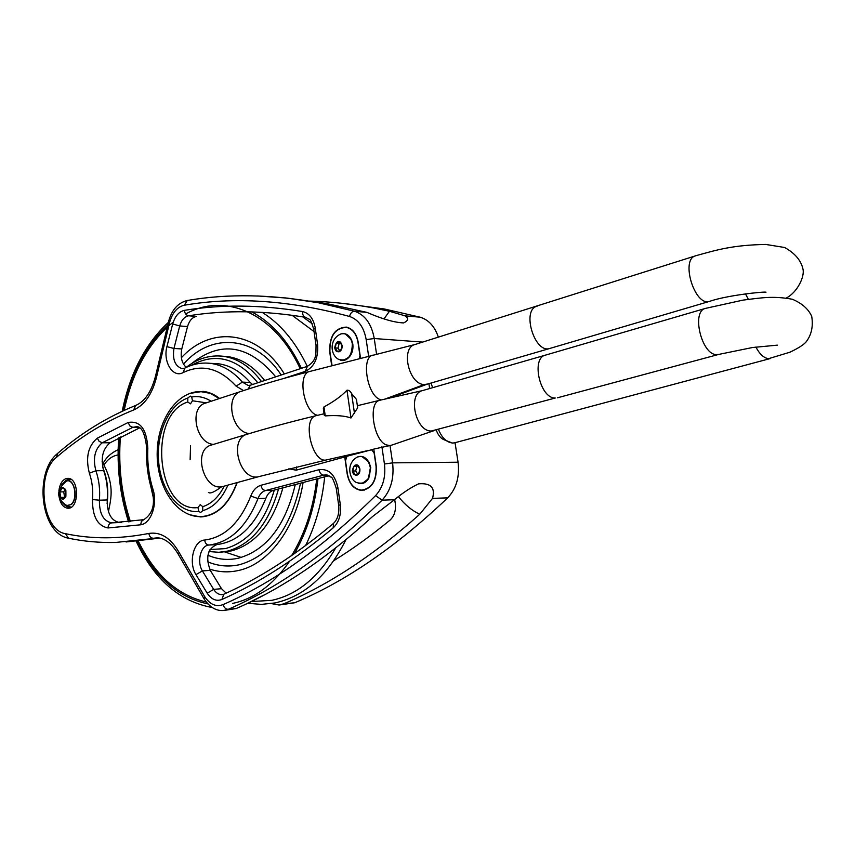 <?xml version="1.0" encoding="UTF-8"?>
<svg xmlns="http://www.w3.org/2000/svg" width="855" height="855" viewBox="0 0 855 855"><rect width="100%" height="100%" fill="white"/><g stroke="black" fill="none" stroke-linecap="round" stroke-linejoin="round"><path stroke-width="1.28" d="M436.253 430.044C438.305 435.719 441.34 439.117 445.359 440.218L452.434 443.104L454.657 442.805M454.422 442.858L452.776 443.018C446.695 442.495 441.939 437.974 438.497 429.445M332.103 365.694L329.912 351.79C329.549 336.207 335.021 328.074 346.318 327.38L347.985 327.508M360.115 355.402L359.132 358.705M359.88 355.263L357.999 342.363C356.417 333.877 352.527 328.886 346.318 327.38M351.266 339.467L350.828 338.708M350.978 417.988L357.668 407.856L356.439 399.392L351.608 393.589C350.422 391.216 348.872 390.072 346.97 390.19L350.978 417.988C344.939 415.819 336.357 415.124 325.242 415.893L324.291 415.316L323.329 408.519L323.97 406.948C334.38 401.23 342.043 395.641 346.97 390.19M371.583 449.645L374.137 453.032L376.061 466.199C376.692 480.499 371.882 488.472 361.612 490.129C354.055 489.22 349.3 483.748 347.354 473.723L345.495 460.749L346.948 456.249L373.795 449.196M368.697 461.924L368.238 461.219M324.066 413.756L316.403 415.616C301.43 418.01 312.278 464.404 326.76 459.851L367.522 450.649M288.894 468.797L296.14 470.197L344.747 456.976L347.151 473.777C349.129 483.941 353.949 489.488 361.612 490.417C372.032 488.729 376.916 480.638 376.264 466.146L373.774 449.078L391.195 445.295L434.084 430.621M237.198 482.573C228.969 504.557 216.689 516.014 200.337 516.922L189.073 514.592M189.276 393.514L203.041 391.376C208.855 391.975 214.381 394.337 219.607 398.462M331.708 365.79L329.72 351.854C329.346 336.047 334.893 327.796 346.361 327.091C352.655 328.619 356.599 333.685 358.202 342.299L360.543 358.341M58.899 490.877C59.711 484.283 62.105 480.189 66.059 478.597L67.855 478.34C79.355 477.86 79.44 509.046 67.919 508.244C63.206 507.656 60.224 503.595 58.974 496.071M346.147 456.965L344.747 456.976L344.576 455.843M455.052 442.698L458.056 462.213L392.584 462.865L390.03 445.583M279.51 604.966L294.686 602.764C345.473 581.528 396.464 546.559 447.678 497.856C456.335 488.718 459.798 476.834 458.056 462.213M438.369 337.18C434.778 326.492 428.708 319.834 420.179 317.205L384.269 308.965L342.096 303.311M303.493 317.323L305.406 317.323M202.699 510.702L200.679 512.476L198.777 511.44L197.965 507.571L200.241 504.632L202.753 506.662L202.699 510.702C213.376 507.549 221.787 499.021 227.943 485.106M187.822 398.013L190.323 396.1L191.68 396.998L192.482 400.781L190.483 403.838L187.769 402.01L187.822 398.013C168.895 404.447 155.909 433.731 158.699 462.277C161.253 490.888 179.251 513.631 198.777 511.44M208.481 492.427C210.159 493.891 214.391 492.085 221.178 487.008M308.965 301.088C329.806 301.58 351.266 303.856 373.379 307.939L389.431 311.252L404.992 315.826C408.84 318.274 408.391 320.636 403.646 322.912C394.593 322.581 382.345 319.065 366.913 312.374L326.204 303.504L285.014 297.861M224.074 610.459L236.13 608.536C281.167 589.138 326.685 558.433 372.673 516.431L394.476 499.726C403.068 492.63 411.105 487.339 418.587 483.855C430.824 482.808 435.473 487.649 432.512 498.39L419.741 514.272C374.041 555.013 328.683 584.873 283.678 603.844L279.029 605.009L271.313 603.577M333.803 560.688C352.517 549.092 371.23 535.593 389.955 520.182C394.294 516.185 396.068 510.585 395.288 503.413L394.721 499.566M340.931 350.336L342.075 345.591L339.734 342.021L336.261 343.197L335.128 347.932L337.458 351.501L340.931 350.336M339.83 350.892L338.024 348.124L339.157 343.4L336.261 343.197M339.157 343.4L340.632 342.898M338.024 348.124L335.128 347.932M226.19 593.156L221.52 588.7L210.287 570.349C205.414 557.332 207.594 548.739 216.839 544.582C238.118 541.867 254.459 526.445 265.852 498.315C267.54 493.998 270.084 491.326 273.472 490.31L329.015 475.679M126.048 541.963L159.596 538.148M186.251 367.415C181.741 363.119 180.245 356.963 181.784 348.947L187.544 326.535C189.297 320.7 192.247 317.323 196.383 316.414L188.549 315.794C225.132 309.916 264.238 310.461 305.876 317.397C310.568 320.785 309.638 316.393 313.7 329.079M252.556 384.504L250.216 382.442C240.64 371.498 229.984 365.267 218.228 363.749L212.553 363.461M120.234 522.512L119.572 522.533C111.214 520.866 107.089 513.342 107.206 499.961C108.029 489.573 106.864 479.805 103.69 470.656C100.505 458.269 102.621 448.982 110.049 442.783L139.6 427.885M202.282 391.579L203.725 391.451M203.843 516.687L202.4 516.57M205.157 391.676L204.409 391.686M65.835 480.606L69.095 478.511M69.586 507.988L66.252 506.053M65.685 480.67L70.815 479.249M429.638 388.544L428.9 383.671M397.083 395.299L397.233 396.325M65.397 489.52L62.169 488.045L59.829 491.924L60.705 497.279L63.922 498.775L65.664 496.883M65.237 497.471L60.705 497.279M64.595 497.172L63.73 491.828L65.247 489.327M63.73 491.828L59.829 491.924M71.328 507.143L66.476 506.107M61.464 484.838L65.472 480.745C73.776 476.63 79.098 497.984 71.35 504.536L65.525 505.797L61.699 501.971M62.447 483.716L67.427 480.734C74.845 480.286 77.848 498.668 71.243 504.226L67.481 505.861L62.704 503.05M357.411 474.311L358.726 473.862L359.902 469.139L357.497 465.344L353.949 466.285L352.794 470.998L355.178 474.782L357.411 474.311M357.743 474.226L355.691 470.955L352.794 470.998M355.691 470.955L356.845 466.253L358.095 465.922M356.845 466.253L353.949 466.285M381.095 399.99L379.118 399.157C366.667 393.289 361.43 357.262 372.662 355.22L373.186 355.092M415.423 344.394L415.081 344.49C400.279 347.771 408.872 384.921 424.379 384.494L427.564 384.045M380.09 400.215L379.31 400.429C368.11 403.068 373.4 439.417 385.829 444.76L389.795 445.626M431.422 430.995C415.637 431.925 407.258 393.653 422.53 390.596L545.533 355.103C530.805 357.924 539.975 398.612 555.248 398.024L431.422 430.995M545.543 355.103L705.535 308.377C691.107 311.07 701.485 354.868 716.533 354.611L718.852 354.387M705.546 308.377L742.974 300.126C761.367 297.818 772.909 295.712 792.382 299.261C802.033 303.354 808.477 309.05 811.716 316.361C813.361 326.599 811.416 335.203 805.87 342.182C803.219 345.089 797.886 348.445 789.87 352.228L768.592 358.662C763.932 358.127 759.7 354.248 755.873 347.045M709.629 301.355L709.629 301.355C694.805 306.945 680.142 259.247 695.628 255.805L415.081 344.49M745.464 293.831L748.36 299.336M431.016 383.051L432.619 387.678M317.686 415.306C303.878 413.104 296.813 373.507 309.809 371.455C284.149 378.102 261.267 384.739 241.153 391.366C224.438 395.384 231.587 432.416 249.361 433.56M325.242 415.893L323.97 406.948M354.483 413.435L351.608 393.589M346.948 456.249L346.606 455.384M381.907 446.802L384.44 464.009L392.584 462.865C394.326 478.18 390.831 490.61 382.078 500.164L394.476 499.726M384.44 464.009C385.904 476.962 382.955 487.489 375.58 495.601C324.355 546.324 273.525 582.65 223.08 604.592C216.112 607.168 209.999 604.538 204.751 596.715L179.016 552.309C170.679 537.902 160.622 531.618 148.845 533.445C119.604 539.163 91.806 539.249 65.44 533.68C42.13 530.463 35.728 473.285 56.612 457.211C79.782 437.065 105.454 421.333 133.615 409.994C144.869 404.96 152.596 393.621 156.807 375.986L169.653 322.25C172.539 312.492 177.423 306.817 184.317 305.224C234.74 296.525 289.813 300.276 349.535 316.478C358.395 319.514 363.941 327.23 366.186 339.617L368.633 356.257M147.819 448.341C146.761 429.05 140.188 420.436 128.122 422.488L97.299 438.166C88.054 445.989 85.415 457.66 89.38 473.21C92.201 481.44 93.238 490.225 92.5 499.555C92.351 516.452 97.534 525.921 108.029 527.952L140.68 524.799C151.111 523.559 157.918 503.798 152.874 488.985C148.877 476.075 147.188 462.523 147.819 448.341L146.707 448.095C145.094 433.656 141.727 426.527 136.608 426.688L132.824 427.35L138.863 427.415M260.935 485.287C256.415 486.666 253.037 490.257 250.782 496.06C240.084 522.736 224.715 537.4 204.676 540.039C193.679 540.403 188.175 562.398 195.945 574.603L207.209 593.22C211.42 599.473 216.315 601.557 221.883 599.483C258.52 583.27 295.595 559.427 333.108 527.941C338.943 522.405 341.348 514.646 340.311 504.664L337.907 487.767C334.989 474.482 328.683 468.465 318.99 469.705L260.935 485.287C261.609 488.515 263.169 490.268 265.616 490.524L323.714 475.145L326.215 474.867L331.024 477.143C331.9 476.534 333.653 480.275 336.282 488.387M283.507 378.53L305.192 371.401C314.362 367.009 318.488 358.053 317.59 344.522L315.26 328.138C313.55 318.712 309.339 313.187 302.617 311.562C260.657 304.701 221.274 304.295 184.456 310.354C178.941 311.605 175.019 316.136 172.699 323.96L166.917 346.649C162.76 361.772 173.009 378.412 183.152 372.566C202.004 363.653 219.65 368.184 236.119 386.171L243.536 390.585M296.14 470.197L296.482 466.926M219.34 398.558L210.212 393.332L199.963 391.505M205.414 391.718L203.009 391.633C178.15 389.452 157.705 418.886 157.192 452.156C156.273 485.394 175.403 516.687 200.316 516.666C216.55 515.768 228.766 504.429 236.974 482.637M211.1 401.262C204.837 397.244 198.36 395.822 191.68 396.998M202.753 506.662C211.516 503.884 218.677 497.044 224.224 486.132M206.333 402.844L192.482 400.781M187.769 402.01C147.284 414.301 156.422 513.299 197.965 507.571M190.547 445.679L190.131 459.595M389.431 311.252L384.162 318.669M398.612 496.787C404.661 504.578 411.704 510.414 419.741 514.272M339.168 351.747C329.806 352.655 338.708 333.546 342.075 345.538C342.299 348.648 341.327 350.71 339.168 351.747M342.16 345.484C340.6 352.923 338.088 353.767 334.647 348.017C336.197 340.589 338.698 339.745 342.16 345.484M352.346 343.828C351.939 356.888 347.216 361.996 338.174 359.153C329.945 354.237 329.399 338.762 340.953 333.931C346.809 332.777 350.614 336.079 352.346 343.828M345.121 333.803L351.149 339.339L352.484 343.849C353.072 348.958 351.982 353.339 349.203 356.984L343.379 360.468M349.727 336.998L351.555 339.788L352.816 344.063C353.382 348.915 352.346 353.062 349.706 356.535L348.37 357.903M236.13 608.536L228.253 609.316C279.104 587.417 330.383 551.037 382.078 500.164L375.58 495.601M294.686 602.764L283.678 603.844M447.678 497.856L432.512 498.39M420.179 317.205L404.992 315.826M128.122 422.488L129.821 425.908L132.824 427.35L102.247 442.762L99.169 441.404L97.299 438.166M89.38 473.21L95.888 470.752C92.703 458.323 94.83 448.993 102.247 442.762L110.049 442.783M92.5 499.555L99.394 500.196C100.227 489.755 99.052 479.944 95.888 470.752L103.69 470.656M108.029 527.952C108.2 524.981 109.461 523.281 111.823 522.865L111.759 522.865C103.402 521.187 99.276 513.641 99.394 500.196L107.206 499.961M140.68 524.799L141.396 521.422L143.747 519.68L111.759 522.865L119.572 522.533M121.453 522.437L119.679 522.523M152.874 488.985L152.019 490.567C155.471 504.247 152.714 513.951 143.747 519.68M305.192 371.401L307.415 366.325C317.333 359.955 315.709 353.895 316.051 345.687L317.59 344.522M315.26 328.138L313.732 329.346L316.019 345.431M302.617 311.562C302.446 314.918 303.536 316.863 305.876 317.397M184.456 310.354C184.787 313.486 186.144 315.292 188.549 315.794C184.402 316.713 181.463 320.101 179.71 325.958L172.699 323.96M166.917 346.649L173.95 348.477L179.71 325.958L187.544 326.535M183.152 372.566L184.787 368.142L182.136 368.655C175.061 366.218 172.325 359.495 173.95 348.477L181.784 348.947M236.119 386.171L242.36 382.121C232.795 371.134 222.129 364.871 210.373 363.343L205.51 363.044M248.068 389.121L250.408 385.21L248.164 385.434L242.36 382.121L250.216 382.442M250.782 496.06L257.986 498.572C259.674 494.222 262.218 491.54 265.616 490.524L273.472 490.31M204.676 540.039C205.125 543.203 206.557 544.87 208.973 545.041C230.252 542.327 246.582 526.83 257.986 498.572L265.852 498.315M195.945 574.603L202.411 570.926C196.565 561.788 200.711 545.287 208.973 545.041L216.839 544.582M207.209 593.22L213.643 589.373L202.411 570.926L210.287 570.349M221.883 599.483L223.828 594.225C259.835 578.183 296.311 554.639 333.247 523.581M222.407 594.642L222.172 594.653C218.859 594.77 216.016 593.007 213.643 589.373L221.52 588.7M333.108 527.941L333.578 523.292C337.661 519.391 339.371 513.417 338.687 505.38L340.311 504.664M337.907 487.767L336.293 488.526L338.666 505.252M318.99 469.705C319.706 473.039 321.277 474.856 323.714 475.145L327.529 475.081M223.08 604.592C224.053 607.67 225.773 609.241 228.253 609.316L223.593 610.513C216.251 611.058 209.849 607.339 204.388 599.366L204.751 596.715M179.016 552.309L178.535 554.724L204.131 598.949M148.845 533.445C149.401 536.48 150.886 538.084 153.312 538.265L156.583 537.902C160.558 537.635 169.269 539.163 178.321 554.318M65.44 533.68L68.475 538.201C83.651 541.386 99.34 542.807 115.543 542.465L158.453 537.987M56.612 457.211L57.467 453.545C80.979 433.079 107.067 417.048 135.721 405.441L133.615 409.994M156.807 375.986L155.792 375.014L168.617 321.298M169.653 322.25L168.67 321.117C171.93 309.628 178.139 302.755 187.288 300.49L187.437 300.468M184.317 305.224L187.288 300.49C227.932 293.522 271.623 294.28 318.381 302.766L287.579 298.128L257.665 295.969M349.535 316.478C350.411 313.112 352.068 311.37 354.504 311.241L318.381 302.766L326.204 303.504M366.186 339.617L374.244 338.527C371.572 323.895 364.989 314.8 354.504 311.241L366.913 312.374M376.563 354.237L374.244 338.527L422.723 342.096M67.31 505.69L66.508 505.423C56.099 498.262 56.088 490.15 66.455 481.076L67.737 480.756M65.375 489.242C66.925 497.418 65.237 500.186 60.342 497.567C58.803 489.423 60.481 486.645 65.375 489.242M65.333 489.402L65.899 496.295L65.343 497.492C58.226 505.743 58.183 480.938 65.333 489.402M107.099 503.68C108.767 490.695 107.335 478.672 102.814 467.589M104.118 464.725C108.051 458.964 112.7 455.726 118.086 454.978M366.945 459.477L369.007 462.224L370.76 467.567L368.762 478.362L367.255 480.339M361.879 456.485L368.591 461.818L370.439 467.45L368.334 478.821L362.264 483.492M370.301 467.439C370.162 479.794 365.684 484.86 356.877 482.648C350.283 480.831 344.747 464.169 357.262 457.094C363.813 455.159 368.163 458.611 370.301 467.439M359.987 469.064C358.395 476.481 355.83 477.154 352.303 471.084C353.885 463.666 356.45 462.993 359.987 469.064M359.902 469.096C360.126 472.259 359.132 474.29 356.93 475.188C347.354 475.412 356.45 456.698 359.902 469.096M274.316 490.097C264.494 522.683 248.164 542.198 225.325 548.632L210.009 549.509M191.595 365.277C215.396 352.196 237.466 358.021 257.815 382.762M217.651 355.894L223.037 356.257C237.551 358.266 250.376 366.688 261.512 381.533M278.538 488.975C268.641 523.591 251.669 544.293 227.622 551.09L218.816 552.287L208.994 551.55M186.198 367.372C197.558 358.502 209.838 354.793 223.037 356.257L227.109 356.482C241.185 358.416 253.711 366.421 264.676 380.486M282.877 487.842C273.098 522.929 256.04 543.93 231.705 550.834L221.424 552.116M295.274 484.571C285.42 525.654 266.504 550.182 238.534 558.165C228.082 560.506 217.875 559.523 207.904 555.226M191.584 363.589C220.793 340.301 248.837 344.715 275.716 376.831M300.522 483.182C290.497 528.785 270.127 555.964 239.411 564.728C228.563 567.111 217.961 566.128 207.615 561.778M183.504 364.145C211.057 332.435 255.079 335.075 281.188 375.014M303.098 482.509C295.712 528.636 268.427 564.321 238.31 570.531C228.595 572.658 219.03 572.177 209.603 569.088M153.323 497.578L150.747 486.228M181.367 357.753C211.025 325.306 257.686 330.094 284.352 373.966M206.258 602.005C177.509 595.326 154.862 575.052 138.328 541.172M130.42 521.625C121.56 494.778 118.225 466.563 120.405 437.001M124.157 410.368C131.585 375.345 145.874 347.686 167.014 327.412M169.386 325.295L173.266 322.1M185.653 313.999C224.619 291.983 274.551 312.748 300.169 368.719M316.756 478.907C313.272 508.34 304.872 533.915 291.576 555.643M207.883 603.886C177.84 597.581 154.285 576.708 137.195 541.279M129.394 521.732C120.662 494.992 117.338 466.926 119.433 437.514M123.077 410.87C130.644 374.426 145.489 345.848 167.612 325.124M251.669 311.893C271.965 322.506 288.541 341.316 301.409 368.313M318.007 478.576C314.726 507.122 306.817 532.184 294.28 553.751M289.567 561.254C273.269 584.767 254.277 598.821 232.592 603.427M335.62 548.066C318.359 577.499 297.048 594.93 271.708 600.349L252.182 601.492M292.025 315.249L314.052 331.58M241.27 557.449L224.737 551.924M326.76 459.851L259.471 476.459C240.234 482.808 227.729 438.679 247.469 434.137C267.668 428.024 290.647 421.857 316.403 415.616M384.632 399.189L424.379 384.494M240.939 391.44L205.542 403.1C188.805 407.162 195.72 443.382 213.472 444.397M259.471 476.459L223.315 486.377C204.035 492.704 191.819 449.559 211.58 444.974L247.277 434.19M766.016 292.175C763.323 291.544 726.536 295.381 709.618 301.355L549.829 348.445C534.621 353.991 521.261 309.777 537.079 306.208M340.162 360.158C343.486 361.163 346.499 360.105 349.203 356.984L349.706 356.535C352.346 353.072 353.382 348.915 352.816 344.073L351.149 339.339C348.626 334.594 345.228 332.787 340.953 333.931M345.773 455.565L346.083 457.649M364.679 490.043L362.659 490.097M384.269 308.965L373.379 307.939M146.707 448.138C146.055 462.801 147.787 476.844 151.923 490.268M218.228 363.749L210.373 363.343C201.502 362.37 192.974 363.963 184.787 368.142M250.408 385.21L307.415 366.325M223.625 594.311L222.439 594.631M57.21 453.77C34.104 472.665 40.292 532.793 68.079 538.116M155.749 375.185C151.73 391.28 145.051 401.369 135.721 405.441M200.337 516.922L202.411 516.837M361.612 490.417L362.68 490.385M67.716 480.756L66.455 481.076M65.888 490.61L65.899 496.295M205.264 516.452L202.389 516.58M118.129 449.655C111.171 452.936 106.202 457.446 103.231 463.196M108.435 511.6C111.545 496.605 114.442 484.176 102.108 461.433M357.262 457.094C361.74 455.33 365.523 456.901 368.591 461.818L370.76 467.567L368.334 478.821C365.737 482.754 362.531 484.283 358.715 483.406M212.243 607.531C179.475 601.471 154.124 579.412 136.202 541.365M128.549 521.828C119.967 495.12 116.675 467.151 118.674 437.92M122.222 411.266C129.842 373.55 145.211 343.934 168.328 322.399M262.154 312.342C280.504 323.842 295.541 341.85 307.266 366.368M324.697 476.812C322.068 502.163 315.687 525.098 305.556 545.608M263.661 595.208L246.657 603.737M345.858 539.847C327.882 575.49 304.198 596.523 274.818 602.967L261.309 604.389L247.897 603.277M302.809 316.884L312.246 323.81M309.809 371.455L415.113 344.48M427.425 384.098L389.634 398.045M220.387 487.265L223.315 486.377M379.844 400.268L357.358 405.708M557.46 397.789L718.734 354.419L752.453 347.525L777.377 345.142M770.547 358.48L454.807 442.762M379.898 400.258L422.68 390.553M549.818 348.455L427.137 384.184M786.354 298C797.117 292.453 804.758 277.02 803.005 269.218C801.124 260.497 794.99 253.251 784.601 247.49L765.749 244.434C732.404 245.107 716.907 249.874 695.628 255.795"/></g></svg>
